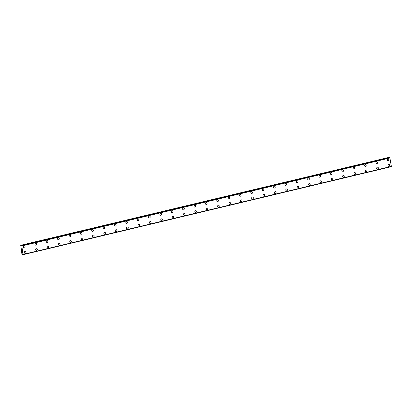 <?xml version="1.0" encoding="UTF-8"?>
<svg xmlns="http://www.w3.org/2000/svg" width="412" height="412" viewBox="0 0 412 412"><rect width="100%" height="100%" fill="white"/><g stroke="black" fill="none" stroke-linecap="round" stroke-linejoin="round"><path stroke-width="0.62" d="M24.581 246.005A0.958 0.855 -75.1 0 1 24.092 247.854A0.958 0.855 -75.1 0 1 24.2 246A0.958 0.855 -75.1 0 1 24.478 247.854A0.958 0.855 -75.1 0 1 24.092 247.854M35.952 243.286A0.958 0.855 -75.1 0 1 35.458 245.135A0.958 0.855 -75.1 0 1 35.952 243.286A0.958 0.855 -75.1 0 1 35.458 245.135M47.318 240.567A0.958 0.855 -75.1 0 1 46.824 242.416A0.958 0.855 -75.1 0 1 47.318 240.572A0.958 0.855 -75.1 0 1 46.824 242.416M58.684 237.853A0.958 0.855 -75.1 0 1 58.576 239.707A0.958 0.855 -75.1 0 1 57.577 238.769A0.958 0.855 -75.1 0 1 59.302 238.785A0.958 0.855 -75.1 0 1 58.195 239.702M70.05 235.134A0.958 0.855 -75.1 0 1 69.561 236.982A0.958 0.855 -75.1 0 1 70.055 235.134A0.958 0.855 -75.1 0 1 69.561 236.982M81.421 232.419A0.958 0.855 -75.1 0 1 80.927 234.268A0.958 0.855 -75.1 0 1 81.421 232.419A0.958 0.855 -75.1 0 1 80.927 234.268M92.788 229.7A0.958 0.855 -75.1 0 1 92.293 231.549A0.958 0.855 -75.1 0 1 92.788 229.7A0.958 0.855 -75.1 0 1 92.679 231.554A0.958 0.855 -75.1 0 1 92.293 231.549M104.154 226.986A0.958 0.855 -75.1 0 1 103.659 228.83A0.958 0.855 -75.1 0 1 103.767 226.981A0.958 0.855 -75.1 0 1 104.045 228.835A0.958 0.855 -75.1 0 1 103.664 228.835M115.52 224.267A0.958 0.855 -75.1 0 1 115.03 226.116A0.958 0.855 -75.1 0 1 115.52 224.267A0.958 0.855 -75.1 0 1 115.417 226.121A0.958 0.855 -75.1 0 1 115.03 226.116M126.886 221.548A0.958 0.855 -75.1 0 1 126.783 223.402A0.958 0.855 -75.1 0 1 126.505 221.548A0.958 0.855 -75.1 0 1 126.783 223.402A0.958 0.855 -75.1 0 1 126.396 223.397M138.257 218.834A0.958 0.855 -75.1 0 1 137.763 220.683A0.958 0.855 -75.1 0 1 138.257 218.834A0.958 0.855 -75.1 0 1 137.763 220.683M149.623 216.115A0.958 0.855 -75.1 0 1 149.129 217.963A0.958 0.855 -75.1 0 1 149.623 216.115A0.958 0.855 -75.1 0 1 149.515 217.969A0.958 0.855 -75.1 0 1 149.129 217.963M160.989 213.401A0.958 0.855 -75.1 0 1 160.495 215.249A0.958 0.855 -75.1 0 1 160.989 213.401A0.958 0.855 -75.1 0 1 160.5 215.249M172.355 210.681A0.958 0.855 -75.1 0 1 171.866 212.53A0.958 0.855 -75.1 0 1 171.974 210.676A0.958 0.855 -75.1 0 1 172.252 212.535A0.958 0.855 -75.1 0 1 171.866 212.53M183.726 207.962A0.958 0.855 -75.1 0 1 183.232 209.811A0.958 0.855 -75.1 0 1 183.726 207.962A0.958 0.855 -75.1 0 1 183.232 209.811M195.092 205.248A0.958 0.855 -75.1 0 1 194.598 207.097A0.958 0.855 -75.1 0 1 195.092 205.248A0.958 0.855 -75.1 0 1 194.984 207.102A0.958 0.855 -75.1 0 1 194.598 207.097M206.458 202.529A0.958 0.855 -75.1 0 1 206.35 204.383A0.958 0.855 -75.1 0 1 206.072 202.529A0.958 0.855 -75.1 0 1 207.076 203.461A0.958 0.855 -75.1 0 1 205.969 204.378M217.824 199.815A0.958 0.855 -75.1 0 1 217.335 201.664A0.958 0.855 -75.1 0 1 217.824 199.815A0.958 0.855 -75.1 0 1 217.335 201.664M229.19 197.096A0.958 0.855 -75.1 0 1 229.087 198.95A0.958 0.855 -75.1 0 1 228.083 198.012A0.958 0.855 -75.1 0 1 229.196 197.096A0.958 0.855 -75.1 0 1 228.701 198.945M240.562 194.376A0.958 0.855 -75.1 0 1 240.067 196.225A0.958 0.855 -75.1 0 1 240.562 194.376A0.958 0.855 -75.1 0 1 240.067 196.225M251.928 191.662A0.958 0.855 -75.1 0 1 251.438 193.511A0.958 0.855 -75.1 0 1 251.541 191.657A0.958 0.855 -75.1 0 1 251.82 193.516A0.958 0.855 -75.1 0 1 251.433 193.511M263.294 188.943A0.958 0.855 -75.1 0 1 262.805 190.792A0.958 0.855 -75.1 0 1 263.294 188.943A0.958 0.855 -75.1 0 1 262.805 190.792M274.66 186.229A0.958 0.855 -75.1 0 1 274.171 188.078A0.958 0.855 -75.1 0 1 274.279 186.224A0.958 0.855 -75.1 0 1 274.557 188.078A0.958 0.855 -75.1 0 1 274.171 188.078M286.031 183.51A0.958 0.855 -75.1 0 1 285.537 185.359A0.958 0.855 -75.1 0 1 286.031 183.51A0.958 0.855 -75.1 0 1 285.537 185.359M297.397 180.791A0.958 0.855 -75.1 0 1 296.903 182.64A0.958 0.855 -75.1 0 1 297.397 180.796A0.958 0.855 -75.1 0 1 296.903 182.64M308.763 178.077A0.958 0.855 -75.1 0 1 308.655 179.931A0.958 0.855 -75.1 0 1 307.656 178.993A0.958 0.855 -75.1 0 1 308.763 178.077A0.958 0.855 -75.1 0 1 308.274 179.926M320.129 175.358A0.958 0.855 -75.1 0 1 319.64 177.206A0.958 0.855 -75.1 0 1 320.129 175.358A0.958 0.855 -75.1 0 1 320.026 177.212A0.958 0.855 -75.1 0 1 319.64 177.206M331.495 172.643A0.958 0.855 -75.1 0 1 331.006 174.492A0.958 0.855 -75.1 0 1 331.5 172.643A0.958 0.855 -75.1 0 1 331.006 174.492M342.866 169.924A0.958 0.855 -75.1 0 1 342.372 171.773A0.958 0.855 -75.1 0 1 342.866 169.924A0.958 0.855 -75.1 0 1 342.372 171.773M354.232 167.21A0.958 0.855 -75.1 0 1 353.743 169.059A0.958 0.855 -75.1 0 1 353.846 167.205A0.958 0.855 -75.1 0 1 354.124 169.059A0.958 0.855 -75.1 0 1 353.738 169.054M365.599 164.491A0.958 0.855 -75.1 0 1 365.109 166.34A0.958 0.855 -75.1 0 1 365.599 164.491A0.958 0.855 -75.1 0 1 365.109 166.34M376.965 161.772A0.958 0.855 -75.1 0 1 376.862 163.626A0.958 0.855 -75.1 0 1 376.583 161.772A0.958 0.855 -75.1 0 1 376.862 163.626A0.958 0.855 -75.1 0 1 376.475 163.621M388.336 159.058A0.958 0.855 -75.1 0 1 387.841 160.907A0.958 0.855 -75.1 0 1 388.336 159.058A0.958 0.855 -75.1 0 1 387.841 160.907M25.395 251.449A0.958 0.855 -75.1 0 1 25.292 253.303A0.958 0.855 -75.1 0 1 24.287 252.365A0.958 0.855 -75.1 0 1 25.4 251.449A0.958 0.855 -75.1 0 1 24.905 253.298M36.766 248.73A0.958 0.855 -75.1 0 1 36.271 250.578A0.958 0.855 -75.1 0 1 36.766 248.73A0.958 0.855 -75.1 0 1 36.271 250.578M48.132 246.016A0.958 0.855 -75.1 0 1 47.638 247.864A0.958 0.855 -75.1 0 1 48.132 246.016A0.958 0.855 -75.1 0 1 48.024 247.87A0.958 0.855 -75.1 0 1 47.638 247.864M59.498 243.296A0.958 0.855 -75.1 0 1 59.009 245.145A0.958 0.855 -75.1 0 1 59.498 243.296A0.958 0.855 -75.1 0 1 59.39 245.15A0.958 0.855 -75.1 0 1 59.004 245.145M70.864 240.582A0.958 0.855 -75.1 0 1 70.375 242.431A0.958 0.855 -75.1 0 1 70.483 240.577A0.958 0.855 -75.1 0 1 70.761 242.431A0.958 0.855 -75.1 0 1 70.375 242.431M82.235 237.863A0.958 0.855 -75.1 0 1 81.741 239.712A0.958 0.855 -75.1 0 1 82.235 237.863A0.958 0.855 -75.1 0 1 81.741 239.712M93.601 235.144A0.958 0.855 -75.1 0 1 93.107 236.993A0.958 0.855 -75.1 0 1 93.601 235.144A0.958 0.855 -75.1 0 1 93.493 236.998A0.958 0.855 -75.1 0 1 93.107 236.993M104.967 232.43A0.958 0.855 -75.1 0 1 104.859 234.284A0.958 0.855 -75.1 0 1 103.86 233.347A0.958 0.855 -75.1 0 1 104.967 232.43A0.958 0.855 -75.1 0 1 104.478 234.279M116.333 229.711A0.958 0.855 -75.1 0 1 115.844 231.559A0.958 0.855 -75.1 0 1 116.333 229.711A0.958 0.855 -75.1 0 1 116.23 231.565A0.958 0.855 -75.1 0 1 115.844 231.559M127.699 226.997A0.958 0.855 -75.1 0 1 127.21 228.845A0.958 0.855 -75.1 0 1 127.318 226.991A0.958 0.855 -75.1 0 1 127.596 228.845A0.958 0.855 -75.1 0 1 127.21 228.845M139.071 224.277A0.958 0.855 -75.1 0 1 138.576 226.126A0.958 0.855 -75.1 0 1 139.071 224.277A0.958 0.855 -75.1 0 1 138.576 226.126M150.437 221.558A0.958 0.855 -75.1 0 1 149.942 223.407A0.958 0.855 -75.1 0 1 150.437 221.563A0.958 0.855 -75.1 0 1 149.947 223.407M161.803 218.844A0.958 0.855 -75.1 0 1 161.313 220.693A0.958 0.855 -75.1 0 1 161.803 218.844A0.958 0.855 -75.1 0 1 161.313 220.693M173.169 216.125A0.958 0.855 -75.1 0 1 172.68 217.974A0.958 0.855 -75.1 0 1 173.174 216.125A0.958 0.855 -75.1 0 1 172.68 217.974M184.54 213.411A0.958 0.855 -75.1 0 1 184.046 215.26A0.958 0.855 -75.1 0 1 184.54 213.411A0.958 0.855 -75.1 0 1 184.046 215.26M195.906 210.692A0.958 0.855 -75.1 0 1 195.412 212.541A0.958 0.855 -75.1 0 1 195.906 210.692A0.958 0.855 -75.1 0 1 195.798 212.546A0.958 0.855 -75.1 0 1 195.412 212.541M207.272 207.978A0.958 0.855 -75.1 0 1 206.783 209.826A0.958 0.855 -75.1 0 1 206.886 207.972A0.958 0.855 -75.1 0 1 207.164 209.826A0.958 0.855 -75.1 0 1 206.778 209.821M218.638 205.258A0.958 0.855 -75.1 0 1 218.149 207.107A0.958 0.855 -75.1 0 1 218.638 205.258A0.958 0.855 -75.1 0 1 218.535 207.112A0.958 0.855 -75.1 0 1 218.149 207.107M230.004 202.539A0.958 0.855 -75.1 0 1 229.901 204.393A0.958 0.855 -75.1 0 1 229.623 202.539A0.958 0.855 -75.1 0 1 229.901 204.393A0.958 0.855 -75.1 0 1 229.515 204.388M241.375 199.825A0.958 0.855 -75.1 0 1 240.881 201.674A0.958 0.855 -75.1 0 1 241.375 199.825A0.958 0.855 -75.1 0 1 240.881 201.674M252.741 197.106A0.958 0.855 -75.1 0 1 252.247 198.955A0.958 0.855 -75.1 0 1 252.355 197.101A0.958 0.855 -75.1 0 1 253.359 198.038A0.958 0.855 -75.1 0 1 252.252 198.955M264.107 194.392A0.958 0.855 -75.1 0 1 263.618 196.241A0.958 0.855 -75.1 0 1 264.107 194.392A0.958 0.855 -75.1 0 1 263.618 196.241M275.474 191.673A0.958 0.855 -75.1 0 1 274.984 193.522A0.958 0.855 -75.1 0 1 275.092 191.668A0.958 0.855 -75.1 0 1 275.371 193.527A0.958 0.855 -75.1 0 1 274.984 193.522M286.845 188.953A0.958 0.855 -75.1 0 1 286.35 190.802A0.958 0.855 -75.1 0 1 286.845 188.953A0.958 0.855 -75.1 0 1 286.35 190.802M298.211 186.239A0.958 0.855 -75.1 0 1 297.716 188.088A0.958 0.855 -75.1 0 1 298.211 186.239A0.958 0.855 -75.1 0 1 298.103 188.093A0.958 0.855 -75.1 0 1 297.716 188.088M309.577 183.52A0.958 0.855 -75.1 0 1 309.469 185.374A0.958 0.855 -75.1 0 1 309.196 183.52A0.958 0.855 -75.1 0 1 309.469 185.374A0.958 0.855 -75.1 0 1 309.088 185.369M320.943 180.806A0.958 0.855 -75.1 0 1 320.454 182.655A0.958 0.855 -75.1 0 1 320.943 180.806A0.958 0.855 -75.1 0 1 320.454 182.655M332.309 178.087A0.958 0.855 -75.1 0 1 332.206 179.941A0.958 0.855 -75.1 0 1 331.928 178.082A0.958 0.855 -75.1 0 1 332.206 179.941A0.958 0.855 -75.1 0 1 331.82 179.936M343.68 175.368A0.958 0.855 -75.1 0 1 343.186 177.217A0.958 0.855 -75.1 0 1 343.68 175.368A0.958 0.855 -75.1 0 1 343.186 177.217M355.046 172.654A0.958 0.855 -75.1 0 1 354.938 174.508A0.958 0.855 -75.1 0 1 353.939 173.57A0.958 0.855 -75.1 0 1 355.046 172.654A0.958 0.855 -75.1 0 1 354.557 174.503M366.412 169.935A0.958 0.855 -75.1 0 1 365.923 171.783A0.958 0.855 -75.1 0 1 366.412 169.935A0.958 0.855 -75.1 0 1 366.309 171.789A0.958 0.855 -75.1 0 1 365.923 171.783M377.778 167.22A0.958 0.855 -75.1 0 1 377.289 169.069A0.958 0.855 -75.1 0 1 377.397 167.215A0.958 0.855 -75.1 0 1 377.675 169.069A0.958 0.855 -75.1 0 1 377.289 169.069M389.149 164.501A0.958 0.855 -75.1 0 1 388.655 166.35A0.958 0.855 -75.1 0 1 389.149 164.501A0.958 0.855 -75.1 0 1 388.655 166.35M20.636 245.31L389.155 157.333L20.852 245.367L21.259 246.021L21.522 245.547L21.841 245.969L22.984 254.724L22.49 254.05L22.233 254.523L21.934 254.328L20.852 245.367M389.33 157.631L389.155 157.333M23.067 254.492L391.364 166.458L23.067 254.492L391.364 166.458L389.814 157.518M391.354 166.463L23 254.678M391.282 166.69L22.984 254.724L391.297 166.644M21.918 249.698L21.96 249.971L21.918 249.698M21.712 249.641L21.754 249.914L21.712 249.641M21.692 249.6L21.975 249.976M21.522 245.547L389.824 157.513L21.522 245.547M390.138 157.935L21.841 245.969M391.4 166.381L23.103 254.415M389.196 157.379L20.899 245.413M389.906 157.533L21.609 245.567M389.943 157.6L21.645 245.634M390.076 157.832L21.779 245.866M390.097 157.858L21.8 245.892M22.712 254.389L22.258 254.498"/></g></svg>

